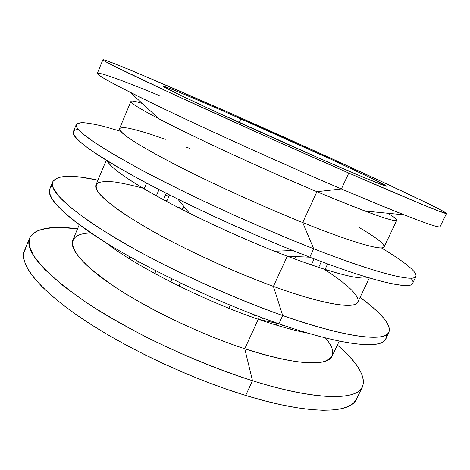 <?xml version="1.0" encoding="UTF-8"?>
<svg xmlns="http://www.w3.org/2000/svg" width="470" height="470" viewBox="0 0 470 470"><rect width="100%" height="100%" fill="white"/><g stroke="black" fill="none" stroke-linecap="round" stroke-linejoin="round"><path stroke-width="0.7" d="M172.008 278.916L170.698 281.888L172.008 278.916M321.345 261.59L318.625 267.43L321.345 261.59M290.536 327.702L289.925 329.006L290.536 327.702M277.036 323.131L276.137 325.076L277.036 323.131M129.867 256.832L129.103 258.606L129.867 256.832M294.467 258.941L295.554 256.585L294.467 258.941M159.007 189.598L156.322 195.831L159.007 189.598M240.899 118.798C304.871 146.928 386.434 184.41 386.563 186.196C385.506 186.666 363.222 177.419 319.718 158.449L366.594 178.594L386.134 186.196L386.563 186.149L384.19 184.634L373.45 179.205L332.778 160.111L223.18 111.026L180.016 92.572L167.391 87.532L163.184 86.333L178.618 94.394L211.553 109.862L319.718 158.449C284.55 143.05 241.222 123.581 210.313 109.293C178.97 94.752 163.255 87.079 163.172 86.269C163.678 85.405 199.215 100.427 240.899 118.798L239.254 122.541L240.899 118.798M348.769 173.066C294.003 149.143 224.108 117.753 175.439 95.246C126.571 72.544 102.389 60.724 102.895 59.772C104.481 58.656 163.554 83.772 226.276 111.437L306.675 147.304L381.57 181.526L428.164 203.592L443.533 211.435L446.488 213.48L437.611 210.636L421.843 204.321L348.769 173.066L267.477 137.07L171.068 93.219L113.611 65.871L104.634 61.1L103.024 60.007L103.206 59.714L105.057 60.184L119.38 65.6L144.196 75.876L226.276 111.437C274.386 132.657 326.597 156.157 369.949 176.15C412.701 195.878 446.218 211.982 446.494 213.474C446.001 214.637 413.424 201.172 348.769 173.066L341.408 188.946L348.769 173.066M102.895 59.778L97.325 73.32C96.438 75.212 120.22 87.814 168.671 111.12C216.952 134.156 286.588 165.546 341.408 188.946C269.069 158.143 172.69 113.928 130.196 92.332C69.584 61.688 101.99 71.84 159.236 95.557M120.602 131.259L104.24 126.524C94.693 124.15 87.132 122.835 81.563 122.564L76.681 123.886L77.08 127.717L83.372 134.232L96.003 143.462L115.074 155.282L140.272 169.364C159.865 179.704 181.514 190.544 205.226 201.877C241.639 218.908 279.533 235.276 313.678 248.753L302.727 222.569C268.787 208.862 229.648 191.425 196.19 175.104C180.051 167.097 165.775 159.706 153.361 152.926L137.986 144.008L127.211 136.923C122.294 133.145 119.721 130.407 119.498 128.71C120.508 127.593 123.469 127.411 128.375 128.163C134.232 129.403 141.517 131.388 150.23 134.132L165.381 139.308M186.261 147.087L189.598 148.379M130.93 101.385L119.544 128.569C118.27 132.305 135.836 143.797 172.249 163.043C208.363 181.814 260.333 205.555 302.727 222.569L316.909 191.689C274.592 173.912 222.234 150.2 185.527 132.24C148.479 113.916 130.278 103.629 130.93 101.385C131.483 100.551 135.243 101.226 142.216 103.412M130.196 92.332L159.007 118.892C192.741 136.635 262.73 168.994 316.909 191.689L341.408 188.946L316.909 191.689C335.98 199.697 352.012 206.148 365.02 211.048C399.195 223.932 404 222.868 387.75 213.245C394.03 216.987 397.044 219.343 396.786 220.307C395.088 222.616 368.462 213.08 316.909 191.689L302.727 222.569C352.947 242.773 383.062 251.08 384.108 246.92L396.786 220.307M29.675 237.943C35.238 228.297 51.195 225.259 77.544 228.814L60.589 227.48C50.56 227.574 42.418 228.878 36.155 231.405L30.098 237.039L29.111 245.281L33.834 256.132L44.721 269.428L61.923 284.838L85.211 301.805C103.529 313.678 124.004 325.51 146.634 337.301C181.543 354.603 218.497 369.737 252.496 380.724C197.136 363.428 130.584 332.049 86.885 302.921C43.369 272.582 24.299 250.927 29.675 237.943L24.452 250.651C19.064 263.265 37.13 287.993 80.605 317.649C123.963 347.218 190.28 378.597 245.675 395.446L252.496 380.724L244.758 348.752L258.3 319.277L278.898 323.777L282.717 315.546C227.515 296.218 159.923 264.822 114.692 237.708C69.525 209.702 48.88 191.055 52.758 181.778C57.14 175.063 72.198 174.529 97.925 180.175L81.469 177.266C71.822 176.221 64.108 176.309 58.333 177.531L53.069 181.138L52.963 187.307L58.633 196.096L70.506 207.452L88.707 221.123C103.888 231.258 121.812 242.032 142.475 253.447C185.609 276.495 237.638 299.519 282.717 315.546L273.405 286.389C236.804 272.917 194.95 254.094 161.028 235.858C144.86 226.881 131.042 218.526 119.586 210.801L106.273 200.59L98.342 192.442C95.639 188.071 95.486 184.88 97.877 182.877C101.567 181.52 107.213 181.238 114.815 182.013C123.334 183.341 133.163 185.521 144.302 188.558L142.998 188.194M166.868 200.866L163.531 199.662L166.868 200.866M106.267 160.258L95.945 184.898C93.407 191.666 109.692 205.613 144.795 226.74C179.699 247.144 230.882 270.932 273.405 286.389L287.264 256.226C248.001 241.251 200.778 219.76 165.863 201.037C130.413 181.661 110.92 168.295 107.383 160.946C110.397 168.8 141.106 189.175 189.339 213.151C217.228 226.998 245.628 239.7 274.539 251.262L287.264 256.226L309.765 257.196L292.757 250.498C253.782 234.788 215.448 217.645 177.76 199.057C135.542 177.942 105.621 160.969 88.002 148.144C72.274 136.206 69.078 129.99 78.408 129.491M168.847 196.301L165.481 195.162M114.004 247.649L111.79 247.091L114.004 247.649M79.236 224.772L72.815 240.1C69.072 249.782 84.118 266.079 117.964 288.991C151.704 310.946 202.124 334.787 244.758 348.752C190.614 331.109 125.913 297.833 95.31 272.741C64.39 247.52 67.281 233.443 90.875 232.997M52.758 181.778L49.844 188.864C45.778 198.61 66.223 217.639 111.179 245.945C156.216 273.317 223.679 304.713 278.898 323.777L258.3 319.277C203.398 300.624 135.83 266.29 105.715 242.596C135.83 266.29 203.398 300.624 258.3 319.277C277.805 325.963 294.478 330.616 308.32 333.23C294.478 330.616 277.805 325.963 258.3 319.277L244.758 348.752C295.231 365.407 328.054 366.506 332.114 356.09L339.258 341.085M410.845 278.193C422.642 291.717 387.844 287.34 309.765 257.196C373.691 281.882 410.627 289.931 412.584 283.439L415.991 276.407C414.281 282.394 377.575 273.752 313.678 248.753L309.765 257.196L313.678 248.753C258.67 227.298 190.003 195.902 143.174 170.916C96.285 145.353 74.001 129.873 76.31 124.456L73.344 131.688C70.829 137.593 92.907 153.479 139.572 179.352C186.202 204.609 254.734 236.011 309.765 257.196L287.264 256.226L273.405 286.389L282.717 315.546C337.56 334.746 374.625 340.768 385.435 335.374C396.11 329.852 383.837 314.829 360.055 297.428C381.405 312.85 391.046 324.429 388.96 332.173C385.324 342.089 346.807 338.118 282.717 315.546L278.898 323.777C219.784 303.391 147.098 268.934 102.278 240.44C57.264 211.853 42.423 192.207 52.517 185.762M230.276 305.236L228.937 308.296L230.276 305.236M177.695 207.252L183.159 208.533M259.24 319.6L258.183 318.631M254.758 315.728L252.925 314.277M25.639 248.448L23.794 252.79L23.659 257.971L25.327 263.987L28.911 270.814L34.474 278.41L42.053 286.718L51.659 295.654L63.239 305.112L76.716 314.976L91.95 325.099L108.74 335.316L126.853 345.462L146 355.361L165.875 364.843L186.126 373.732L206.406 381.881L226.37 389.154L245.675 395.446L264.022 400.669L281.142 404.776L296.805 407.737L310.835 409.564L323.096 410.275L333.512 409.922L342.043 408.571L348.681 406.286L353.458 403.16L356.43 399.277M300.923 331.697L299.032 330.416L300.923 331.697M386.152 335.004C389.612 349.633 351.131 348.875 278.898 323.777C343.012 346.055 381.752 349.463 385.617 339.064L388.96 332.173M325.375 337.889C336.115 350.467 335.081 358.516 322.285 362.047C307.603 364.885 281.765 360.449 244.758 348.752L252.496 380.724C307.503 397.914 345.849 400.346 358.211 391.586C370.448 382.668 359.867 364.579 337.372 345.045C357.588 362.311 365.954 376.235 362.476 386.81C356.994 400.499 316.757 400.981 252.496 380.724L245.675 395.446C309.965 415.18 350.585 413.712 356.483 399.177L362.476 386.81M287.264 256.226C332.361 273.011 359.303 280.12 368.086 277.558C359.303 280.12 332.361 273.011 287.264 256.226M324.911 269.733C349.192 285.361 363.157 298.861 356.325 303.714C349.404 308.473 318.825 302.892 273.405 286.389C323.76 304.783 355.267 309.407 357.852 302.051L369.338 277.935M365.02 211.048L404.024 214.819C387.662 208.398 366.794 199.774 341.408 188.946C406.18 216.329 439.08 228.902 440.108 226.652L446.494 213.474M359.509 227.744C379.502 239.436 389.407 247.678 381.123 247.925C372.704 248.089 344.122 239.183 302.727 222.569L313.678 248.753C368.974 270.321 404.811 280.05 413.553 277.905C422.148 275.661 407.308 263.429 381.399 247.919M179.029 286.054L180.386 282.975M296.435 330.651L296.864 329.734M325.029 269.486L327.631 263.917M281.83 326.762L282.623 325.058M135.63 262.595L136.523 260.527M289.826 257.202L290.219 256.356M163.489 199.762L166.28 193.311M292.757 250.498L274.539 251.262M177.76 199.057L189.339 213.151M138.503 261.614L137.51 263.723M166.621 201.442L169.447 194.909M144.161 188.881L146.622 183.124M311.269 264.957L314.107 258.858M118.082 251.462L118.558 250.346M261.502 320.37L262.618 317.937M154.783 273.522L155.952 270.849M182.618 209.773L183.987 206.636"/></g></svg>
